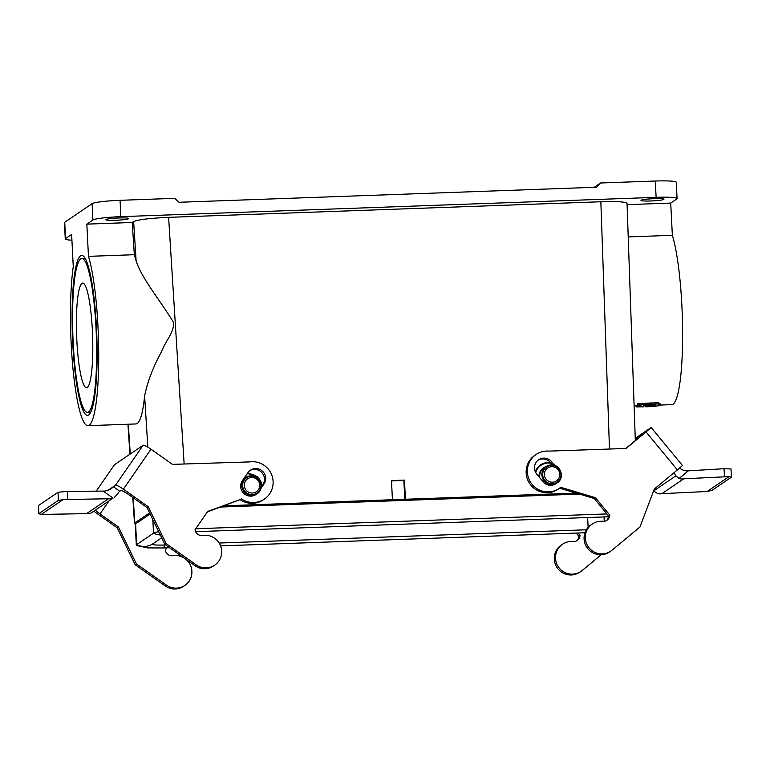 <?xml version="1.0" encoding="UTF-8"?>
<svg xmlns="http://www.w3.org/2000/svg" width="770" height="770" viewBox="0 0 770 770"><rect width="100%" height="100%" fill="white"/><g stroke="black" fill="none" stroke-linecap="round" stroke-linejoin="round"><path stroke-width="1.16" d="M576.133 493.108L405.405 499.258L404.471 480.114L391.487 480.586L392.431 499.73L223.57 505.823M71.918 240.202A24.63 2.32 -2.9 0 1 65.277 238.96A24.63 2.32 -2.9 0 1 65.556 238.594L71.629 234.465L73.266 266.69A90.321 13.754 -92.1 0 0 72.803 366.828A90.321 13.754 -92.1 0 0 87.857 425.685L136.011 423.952C139.89 423.365 142.758 414.039 144.616 395.963C147.417 381.872 153.095 367.021 161.642 351.409C165.579 340.85 174.376 332.12 173.5 322.447C161.325 301.917 141.42 278.124 136.117 260.857L133.643 221.548C138.244 219.604 149.9 218.199 168.611 217.352L600.85 201.759C616.991 201.307 625.721 201.817 627.04 203.309L635.327 440.623M240.019 499.634L242.569 501.068M547.807 462.558A14.37 14.139 55.8 0 0 540.463 464.955L535.092 471.23M660.756 405.02L671.748 404.625A90.321 13.754 -92.1 0 0 682.615 336.606A90.321 13.754 -92.1 0 0 672.354 235.312L670.718 203.078L676.801 198.949A24.63 2.32 177.1 0 0 677.071 198.573A24.63 2.32 177.1 0 0 656.117 197.341L120.88 216.649A24.63 2.32 177.1 0 0 92.91 219.999L86.827 224.137L88.463 256.362A90.321 13.754 -92.1 0 1 98.733 357.665A90.321 13.754 -92.1 0 1 87.857 425.685M92.91 219.999L92.082 203.675L64.728 222.26L65.556 238.594M88.637 415.02A80.051 12.195 87.9 0 1 72.755 343.478A80.051 12.195 87.9 0 1 80.571 255.833A80.051 12.195 87.9 0 1 83.632 256.314A80.051 12.195 87.9 0 1 96.789 334.989A80.051 12.195 87.9 0 1 89.33 414.404A80.051 12.195 87.9 0 1 88.637 415.02M136.117 260.857L134.327 254.706L88.463 256.362M672.354 235.312L628.214 236.9M646.309 405.501L646.04 405.511A90.321 13.754 87.9 0 1 645.857 405.549L645.655 406.801A91.553 13.947 87.9 0 1 645.481 406.801L645.414 405.578M648.494 403.904L648.099 403.913A90.321 13.754 87.9 0 1 647.945 404.115L648.013 405.338L650.198 405.261L647.859 405.521A91.553 13.947 87.9 0 1 647.657 405.752L651.67 405.607A91.553 13.947 -92.1 0 0 651.824 405.434L649.582 405.521L651.978 405.261A91.553 13.947 -92.1 0 0 652.18 405.001L648.167 405.145A91.553 13.947 87.9 0 1 648.013 405.338M647.955 404.279L647.801 404.289A90.321 13.754 87.9 0 1 647.589 404.519L647.657 405.752M647.599 404.645L647.474 404.645A90.321 13.754 87.9 0 1 647.31 404.799L647.368 406.021L651.381 405.877A91.553 13.947 -92.1 0 0 651.545 405.723L647.532 405.867A91.553 13.947 87.9 0 1 647.368 406.021M646.8 405.27L646.55 405.318A90.321 13.754 87.9 0 1 646.309 405.424L646.367 406.656L650.381 406.512A91.553 13.947 -92.1 0 0 650.544 406.435L648.995 406.493L650.669 406.377A91.553 13.947 -92.1 0 0 650.871 406.271L646.617 406.541A91.553 13.947 87.9 0 1 646.367 406.656M652.402 406.56L660.775 405.472L660.718 404.24L658.398 402.681L653.807 402.854L653.865 404.086L655.511 405.578L650.217 406.57M655.068 404.876L651.815 405.347M637.368 405.058L637.319 403.769L640.496 403.605L640.563 404.837L637.368 405.058L640.563 404.837M647.31 404.866L647.224 404.876A90.321 13.754 87.9 0 1 646.8 405.184L646.858 406.406L647.83 406.368A91.553 13.947 -92.1 0 0 647.965 406.291L651.006 406.175A91.553 13.947 -92.1 0 0 651.17 406.06L648.128 406.165A91.553 13.947 -92.1 0 0 648.253 406.06L647.281 406.098A91.553 13.947 87.9 0 1 646.858 406.406M648.841 403.057L648.533 404.664L648.841 403.057L649.716 403.028L649.774 404.26C649.899 404.529 647.83 405.116 651.564 404.442L650.352 404.491L650.284 403.259A90.321 13.754 -92.1 0 0 650.438 402.999L652.392 402.931L652.45 404.163C653.095 404.924 648.821 405.617 648.898 404.298L649.418 404.597M649.736 403.509L650.303 403.519M642.074 406.801L636.809 406.955L636.742 405.732L637.502 405.174M640.515 403.952L647.224 403.085L647.291 404.327C641.92 406.396 640.707 407.224 643.643 406.801L643.595 405.838M392.431 499.73L405.405 499.258M149.592 512.897L134.856 522.907L134.519 523.369L135.405 524.004M577.615 493.551L222.106 506.371M134.327 254.706L132.238 222.492L133.643 221.548M86.827 224.137L132.238 222.492M627.088 204.647L670.718 203.078M128.59 218.719A11.492 1.078 -2.9 0 1 116.414 220.249A11.492 1.078 -2.9 0 1 105.76 219.71A11.492 1.078 -2.9 0 1 117.184 218.045A11.492 1.078 -2.9 0 1 128.715 218.545A11.492 1.078 -2.9 0 1 128.59 218.719M663.827 199.411A11.492 1.078 -2.9 0 1 651.641 200.941A11.492 1.078 -2.9 0 1 640.987 200.402A11.492 1.078 -2.9 0 1 652.411 198.747A11.492 1.078 -2.9 0 1 663.952 199.247A11.492 1.078 -2.9 0 1 663.827 199.411M656.117 197.341L655.289 181.017L600.552 182.99L594.19 187.312M655.289 181.017A24.63 2.32 -2.9 0 1 676.243 182.249L677.071 198.573M600.552 182.99L596.702 187.216L179.064 202.279L174.8 198.342L120.062 200.316L120.88 216.649M65.277 238.96L64.449 222.636A24.63 2.32 -2.9 0 1 64.728 222.26M92.082 203.675A24.63 2.32 -2.9 0 1 120.062 200.316M642.565 406.916L643.643 406.801M642.632 403.249L642.7 404.491L647.291 404.327M636.809 406.955L642.7 404.491M652.392 402.931L652.45 404.163L650.506 404.24L650.438 402.999M649.89 406.599L649.274 406.656A91.553 13.947 -92.1 0 0 649.466 406.618L650.159 406.579A91.553 13.947 -92.1 0 0 650.323 406.531L646.107 406.733A91.553 13.947 87.9 0 1 645.915 406.772L649.726 406.656A91.553 13.947 -92.1 0 0 649.89 406.637M644.057 405.626L645.857 405.559L645.915 406.772M646.04 405.511L646.107 406.733M647.224 404.876L647.281 406.098M648.099 403.913L648.167 405.145M647.801 404.289L647.859 405.521M658.398 402.681L658.456 403.923L653.865 404.086M660.775 405.472L658.456 403.923M647.474 404.645L647.532 405.867M645.058 405.588L645.116 406.753A91.553 13.947 87.9 0 0 645.289 406.781L645.231 405.588M649.668 406.656L645.655 406.801M648.359 406.522L647.503 406.55A91.553 13.947 -92.1 0 0 647.541 406.531L648.398 406.502A91.553 13.947 87.9 0 1 648.359 406.522L648.359 406.483M637.627 404.991L640.313 404.856L637.627 404.991M639.764 405.02L638.06 405.078A91.553 13.947 -92.1 0 0 638.147 404.953L639.918 404.779A91.553 13.947 87.9 0 1 639.88 404.837L639.1 404.943A91.553 13.947 87.9 0 1 639.062 404.991L639.793 404.972A91.553 13.947 87.9 0 1 639.764 405.02M638.879 404.924L638.388 404.943A91.553 13.947 87.9 0 1 638.34 405.02L638.821 405.001A91.553 13.947 -92.1 0 0 638.879 404.924M404.471 480.114L403.855 480.48L404.799 499.672M391.507 480.932L403.855 480.48M551.676 466.687A7.796 7.671 55.8 0 0 545.593 478.565A7.796 7.671 55.8 0 0 558.933 478.083A7.796 7.671 55.8 0 0 551.676 466.687M150.121 513.985L135.597 523.85A30.377 2.859 177.1 0 0 135.26 524.303L136.309 545.093A30.377 2.859 177.1 0 0 136.771 545.555L147.773 547.903L163.211 547.961A16.42 2.502 -92.1 0 0 164.52 545.006L165.646 544.958M579.444 494.099L220.307 507.045M219.161 543.033L586.374 529.789M158.726 531.685A30.377 2.859 177.1 0 0 153.519 533.177L136.646 544.64A30.377 2.859 177.1 0 0 136.309 545.093M161.69 537.797L152.46 544.072A14.37 1.347 177.1 0 0 152.306 544.284A14.37 1.347 177.1 0 0 164.52 545.006L164.443 543.466M606.924 513.927L195.744 528.759M251.617 477.506A7.796 7.671 55.8 0 0 245.534 489.383A7.796 7.671 55.8 0 0 258.884 488.902A7.796 7.671 55.8 0 0 251.617 477.506M81.966 283.379A52.341 7.969 87.9 0 1 82.717 283.119A52.341 7.969 87.9 0 1 92.573 335.142A52.341 7.969 87.9 0 1 86.49 387.733A52.341 7.969 87.9 0 1 76.74 338.203A52.341 7.969 87.9 0 1 81.966 283.379M80.725 258.893A76.971 11.723 87.9 0 1 81.832 258.499A76.971 11.723 87.9 0 1 96.317 335.008A76.971 11.723 87.9 0 1 87.376 412.354A76.971 11.723 87.9 0 1 73.034 339.512A76.971 11.723 87.9 0 1 80.725 258.893M38.587 505.476L38.77 513.773L38.587 505.476L58.048 492.261L58.308 500.423L38.856 513.638M58.308 500.423L62.928 499.711A8.21 0.799 -1.9 0 1 67.645 499.489L108.445 498.758A8.21 8.075 55.8 0 0 113.055 498.103L91.168 512.974A8.21 8.075 -124.2 0 1 86.558 513.629L45.757 514.36A8.21 0.799 -1.9 0 1 41.445 514.302L38.77 513.763M96.24 491.154L114.499 464.714L143.076 445.301L115.481 485.273L110.293 489.402L105.028 491.087L67.375 491.366L58.048 492.261M115.481 485.273A8.21 1.376 34.6 0 1 123.383 489.171L150.978 449.199L172.461 464.377L249.509 461.913A20.53 20.193 -124.2 0 1 264.38 499.085L263.167 499.913A20.53 20.193 -124.2 0 1 240.134 499.586L207.717 511.415L195.07 529.731A6.555 6.449 55.8 0 0 202.635 535.448A16.42 16.16 -124.2 0 1 214.686 565.161L213.463 565.988A16.42 16.16 -124.2 0 1 195.041 565.729L164.924 544.448L146.993 507.536L128.59 494.532A8.21 1.376 -145.4 0 0 120.678 490.634L119.764 491.25L113.344 486.717L107.386 490.769M114.191 497.459L116.414 495.303A8.21 0.52 125.2 0 1 119.764 491.25M95.47 510.183A8.21 1.376 -145.4 0 0 100.013 513.946L108.936 501.039M185.705 559.135A16.42 16.16 55.8 0 1 184.896 585.402A16.42 16.16 55.8 0 1 166.464 585.142L136.357 563.861L118.416 526.95L100.013 513.946M183.982 557.913A16.42 16.16 55.8 0 0 172.846 555.69A6.555 6.449 -124.2 0 1 165.28 549.972L166.763 547.836M150.978 449.199A8.21 1.376 -145.4 0 0 143.076 445.301M146.993 507.536L148.206 506.708L123.383 489.171M93.853 511.28L117.204 527.777L135.135 564.689L165.252 585.97A16.42 16.16 55.8 0 0 183.684 586.23L184.896 585.402M118.416 526.95L117.204 527.777M108.445 498.758L86.558 513.629M62.928 499.711L41.445 514.302M136.357 563.861L135.135 564.689M240.134 499.586L207.371 511.915M261.251 487.025L262.753 484.85A9.856 9.692 55.8 0 0 249.807 470.634M251.087 475.754A9.856 9.692 55.8 0 0 243.561 491A9.856 9.692 55.8 0 0 257.122 493.705L255.958 494.494A9.856 9.692 -124.2 0 1 242.386 480.673L247.911 472.674A9.856 9.692 -124.2 0 1 262.82 471.519A9.856 9.692 -124.2 0 1 263.966 484.022L260.972 488.363M214.686 565.161A16.42 16.16 -124.2 0 1 196.254 564.901L166.147 543.62L148.206 506.708M164.924 544.448L166.147 543.62M264.38 499.085A20.53 20.193 -124.2 0 1 241.347 498.768M674.174 472.588A8.21 1.463 -129.7 0 0 675.839 475.87L679.121 478.459A8.21 8.075 55.8 0 0 683.789 478.796L724.522 476.832A8.21 0.76 -3.6 0 1 728.824 476.755L731.5 477.102L730.99 468.949L724.012 468.718L686.484 470.932C681.652 469.989 679.573 468.699 680.256 467.043M731.5 477.102L711.952 490.442L707.351 491.347A8.21 0.76 -3.6 0 1 702.635 491.703L661.902 493.666A8.21 8.075 -124.2 0 1 657.243 493.329L653.634 490.962A8.21 1.463 -129.7 0 0 653.595 490.933M635.279 439.198L643.903 433.394M625.866 448.467L643.874 433.356M677.379 469.931L654.308 489.056L639.957 527.036L611.967 550.242A16.42 16.16 -124.2 0 1 610.754 551.156L609.542 551.984A16.42 16.16 -124.2 0 1 586.942 547.48A16.42 16.16 -124.2 0 1 591.081 524.813L592.294 523.995A16.42 16.16 -124.2 0 1 602.794 521.309A6.555 6.449 55.8 0 0 609.792 515.111L595.431 497.69L560.704 487.304A20.53 20.193 -124.2 0 1 530.944 482.809A20.53 20.193 -124.2 0 1 549.049 451.114L626.097 448.467L646.049 431.912L677.379 469.931L682.499 465.532L651.17 427.514L646.049 431.912M606.365 520.616A6.555 6.449 55.8 0 0 608.579 515.938L594.219 498.517L559.588 488.161M559.193 488.44L557.971 489.268A20.53 20.193 -124.2 0 1 529.731 483.637A20.53 20.193 -124.2 0 1 534.9 455.311L536.113 454.483M552.437 464.964L550.454 462.558A9.856 9.692 55.8 0 0 538.076 460.21M635.25 438.322L651.17 427.514M610.754 551.156A16.42 16.16 -124.2 0 1 588.165 546.652A16.42 16.16 -124.2 0 1 592.294 523.995M551.137 464.936A9.856 9.692 55.8 0 0 543.62 480.182A9.856 9.692 55.8 0 0 557.172 482.886L556.007 483.675A9.856 9.692 -124.2 0 1 543.014 481.712L536.748 474.108A9.856 9.692 -124.2 0 1 538.673 459.767A9.856 9.692 -124.2 0 1 551.676 461.731L554.756 465.475M661.902 493.666L683.789 478.796M707.351 491.347L728.824 476.755M608.579 515.938L609.792 515.111M594.219 498.517L595.431 497.69M578.068 533.004L580.003 535.352A6.555 6.449 -124.2 0 1 573.005 541.551A16.42 16.16 55.8 0 0 558.375 566.893A16.42 16.16 55.8 0 0 582.178 570.483L601.187 554.727M576.22 533.071L578.79 536.18A6.555 6.449 -124.2 0 1 576.576 540.858M580.003 535.352L578.79 536.18M562.504 544.226L561.291 545.054A16.42 16.16 55.8 0 0 557.153 567.721A16.42 16.16 55.8 0 0 579.752 572.226L580.965 571.398M609.484 449.035L600.85 201.759M168.611 217.352L184.136 464.002M147.84 447.168L144.616 395.963M128.301 424.222L130.274 453.992M133.191 497.786L134.856 522.907M646.55 405.318L646.617 406.541M551.387 465.388A9.25 9.105 55.8 0 0 544.169 479.469A9.25 9.105 55.8 0 0 559.992 478.901A9.25 9.105 55.8 0 0 551.387 465.388M557.172 482.886C565.276 478.035 560.599 464.041 551.166 464.926L546.094 466.582L543.889 468.083A9.856 9.692 55.8 0 0 539.847 477.872M546.267 466.476A10.337 10.164 55.8 0 0 539.067 476.919M551.002 463.222A13.764 13.542 55.8 0 0 535.708 472.578M550.579 462.712L547.836 462.539L540.463 464.955A14.37 14.139 55.8 0 0 535.237 471.606M588.136 527.402L587.635 517.536M135.597 523.85L136.646 544.64A16.42 16.16 55.8 0 0 152.46 544.072M152.826 519.548L153.519 533.177A16.42 16.16 55.8 0 0 160.314 534.957M604.238 521.28L604.017 516.949M251.328 476.207A9.25 9.105 55.8 0 0 244.119 490.298A9.25 9.105 55.8 0 0 259.942 489.72A9.25 9.105 55.8 0 0 251.328 476.207M257.122 493.705C265.226 488.854 260.539 474.859 251.116 475.744L246.044 477.41L243.84 478.901A9.856 9.692 55.8 0 0 243.378 479.238M246.208 477.294A10.337 10.164 55.8 0 0 244.109 478.18M262.166 485.706A13.764 13.542 55.8 0 0 247.064 473.897M247.757 473.377A14.37 14.139 55.8 0 0 247.411 473.386L257.315 476.563L262.474 485.254M67.645 499.489L67.375 491.366M103.151 491.106L113.055 498.103M166.464 585.142L165.252 585.97M262.753 484.85L263.966 484.022M195.041 565.729L196.254 564.901M724.012 468.718L724.522 476.832M679.121 478.459L688.332 470.826M653.634 490.962L675.839 475.87M550.454 462.558L551.676 461.731M636.751 405.886L634.124 405.983M127.935 424.241L129.928 454.233M132.796 497.507L134.519 523.369M163.211 547.961L169.573 547.73M220.595 545.891L584.988 532.753M608.493 516.785L195.628 531.675M85.181 258.383L81.832 258.499M90.725 412.229L87.376 412.354M96.221 491.154L114.432 464.782"/></g></svg>
